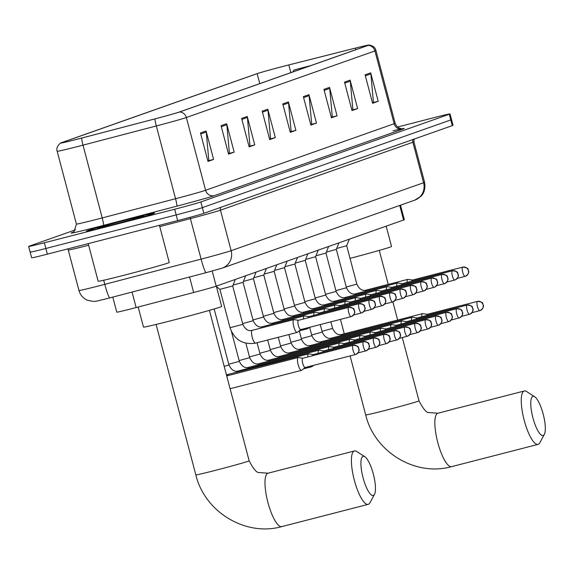 <?xml version="1.0" encoding="UTF-8"?>
<svg xmlns="http://www.w3.org/2000/svg" width="573" height="573" viewBox="0 0 573 573"><rect width="100%" height="100%" fill="white"/><g stroke="black" fill="none" stroke-linecap="round" stroke-linejoin="round"><path stroke-width="0.86" d="M400.498 205.184L404.323 219.681A22.061 0.501 165.2 0 1 403.578 220.018L216.186 286.178A22.061 0.501 165.2 0 1 193.653 292.509L136.152 307.565A22.061 0.501 165.2 0 1 132.492 308.51A22.061 0.501 165.2 0 1 116.777 312.163L112.795 297.101M30.906 251.783A22.061 0.501 -14.8 0 0 30.154 252.12L31.651 257.807A22.061 0.501 -14.8 0 0 47.366 254.154L177.673 220.605A22.061 0.501 -14.8 0 0 203.859 213.328L452.283 125.623A22.061 0.501 -14.8 0 0 453.035 125.286L451.531 119.599A22.061 0.501 -14.8 0 1 450.779 119.943A22.061 0.501 -14.8 0 0 451.531 119.599L450.027 113.92A22.061 0.501 -14.8 0 0 434.313 117.572L397.562 127.034M75.536 229.809L29.402 246.096A22.061 0.501 -14.8 0 0 28.65 246.44A22.061 0.501 -14.8 0 0 44.365 242.78L174.672 209.238L176.176 214.925A22.061 0.501 -14.8 0 0 202.362 207.641L450.779 119.943L202.362 207.641A22.061 0.501 -14.8 0 1 176.176 214.925L45.869 248.467L176.176 214.925L177.673 220.605M30.154 252.12A22.061 0.501 -14.8 0 0 45.869 248.467A22.061 0.501 -14.8 0 1 30.154 252.12L28.65 246.44M111.577 225.282A35.29 0.802 -14.8 0 0 154.674 213.099A35.29 0.802 -14.8 0 0 129.534 218.943A35.29 0.802 -14.8 0 0 86.43 231.127A35.29 0.802 -14.8 0 0 111.577 225.282A35.29 0.802 -14.8 0 0 154.674 213.099A35.29 0.802 -14.8 0 0 129.534 218.943A35.29 0.802 -14.8 0 0 86.43 231.127A35.29 0.802 -14.8 0 0 111.577 225.282M77.821 139.067A23.529 0.537 165.2 0 1 61.06 142.964A23.529 0.537 165.2 0 1 61.863 142.605L257.155 73.652A23.529 0.537 165.2 0 1 288.806 64.942L355.396 48.118A23.529 0.537 165.2 0 1 368.439 45.174A23.529 0.537 165.2 0 1 367.637 45.532L179.07 112.107A23.529 0.537 165.2 0 1 155.039 118.855L81.724 138.05A23.529 0.537 165.2 0 1 77.821 139.067M77.67 139.117A24.116 0.544 -14.8 0 0 81.674 138.079L154.989 118.883A24.116 0.544 -14.8 0 0 179.621 111.964L368.188 45.389A24.116 0.544 -14.8 0 0 368.926 45.002A24.116 0.544 -14.8 0 0 355.64 48.046L289.05 64.864A24.116 0.544 -14.8 0 0 256.604 73.795L61.311 142.741A24.116 0.544 -14.8 0 0 60.552 143.049A24.116 0.544 -14.8 0 0 77.67 139.117M174.672 209.238A22.061 0.501 -14.8 0 0 200.858 201.961L449.275 114.256A22.061 0.501 -14.8 0 0 450.027 113.92M329.539 87.397L337.053 115.825L331.445 117.809L323.931 89.381L329.539 87.397A5.88 5.666 -109.4 0 1 329.719 88.407L324.189 90.362M350.117 80.134L357.631 108.562L352.015 110.546L344.509 82.118L350.117 80.134A5.88 5.666 -109.4 0 1 350.296 81.144L344.767 83.099M370.695 72.871L378.209 101.299L372.593 103.283L365.087 74.855L370.695 72.871A5.88 5.666 -109.4 0 1 370.874 73.881L365.345 75.829M267.813 109.192L275.319 137.62L269.711 139.604L262.198 111.176L267.813 109.192A5.88 5.666 -109.4 0 1 267.992 110.202L262.455 112.158M247.235 116.462L254.749 144.883L249.133 146.867L241.62 118.439L247.235 116.462A5.88 5.666 -109.4 0 1 247.414 117.465L241.885 119.42M226.657 123.725L234.171 152.153L228.555 154.13L221.049 125.702L226.657 123.725A5.88 5.666 -109.4 0 1 226.836 124.735L221.307 126.683M206.079 130.988L213.593 159.416L207.978 161.4L200.471 132.972L206.079 130.988A5.88 5.666 -109.4 0 1 206.259 131.998L200.729 133.946M308.969 94.667L316.475 123.095L310.867 125.072L303.353 96.644L308.969 94.667A5.88 5.666 -109.4 0 1 309.141 95.677L303.611 97.625M288.391 101.93L295.897 130.358L290.289 132.342L282.776 103.914L288.391 101.93A5.88 5.666 -109.4 0 1 288.563 102.939L283.033 104.888M295.897 130.358L290.411 131.769M290.139 131.783L291.134 131.432L288.563 102.939M316.475 123.095L310.989 124.506M310.716 124.513L311.712 124.162L309.141 95.677M213.593 159.416L208.106 160.827M207.834 160.841L208.823 160.49L206.259 131.998M234.171 152.153L228.684 153.564M228.412 153.571L229.401 153.22L226.836 124.735M254.749 144.883L249.262 146.301M248.983 146.308L249.978 145.957L247.414 117.465M275.319 137.62L269.833 139.031M269.561 139.046L270.556 138.695L267.992 110.202M378.209 101.299L372.722 102.71M372.45 102.725L373.438 102.374L370.874 73.881M357.631 108.562L352.144 109.973M351.872 109.987L352.861 109.636L350.296 81.144M337.053 115.825L331.566 117.243M331.294 117.25L332.29 116.899L329.719 88.407M88.221 243.64L98.155 281.25A36.765 0.831 -14.8 0 0 124.348 275.162A36.765 0.831 -14.8 0 0 169.243 262.47L159.423 225.304M114.457 224.265A23.973 0.544 -14.8 0 0 143.723 216.007A23.973 0.544 -14.8 0 0 126.654 219.96A23.973 0.544 -14.8 0 0 97.389 228.247A23.973 0.544 -14.8 0 0 114.457 224.265M373.352 495.43A20.22 5.436 75.6 0 0 374.498 494.313A20.22 5.436 75.6 0 0 373.453 474.537A20.22 5.436 75.6 0 0 364.815 456.71A20.22 5.436 75.6 0 0 363.024 456.344A20.22 5.436 75.6 0 0 363.046 477.703A20.22 5.436 75.6 0 0 373.352 495.43M374.498 494.313L369.936 502.779A27.576 7.413 -104.4 0 1 368.367 504.304A27.576 7.413 -104.4 0 1 368.203 504.355A27.576 7.413 -104.4 0 1 354.229 479.816A27.576 7.413 -104.4 0 1 354.286 451.001A27.576 7.413 -104.4 0 1 354.458 450.951A27.576 7.413 -104.4 0 1 356.728 451.495L364.815 456.71M138.179 307.035L143.479 327.09A40.439 0.917 -14.8 0 0 172.287 320.393A40.439 0.917 -14.8 0 0 221.679 306.433L216.315 286.135M543.204 435.466A20.22 5.436 75.6 0 0 544.35 434.348A20.22 5.436 75.6 0 0 543.304 414.565A20.22 5.436 75.6 0 0 534.666 396.738A20.22 5.436 75.6 0 0 532.876 396.38A20.22 5.436 75.6 0 0 532.897 417.738A20.22 5.436 75.6 0 0 543.204 435.466M544.35 434.348L539.787 442.814A27.576 7.413 -104.4 0 1 538.226 444.34A27.576 7.413 -104.4 0 1 538.054 444.39A27.576 7.413 -104.4 0 1 524.087 419.851A27.576 7.413 -104.4 0 1 524.137 391.037A27.576 7.413 -104.4 0 1 524.309 390.987A27.576 7.413 -104.4 0 1 526.587 391.531L534.666 396.738M310.938 65.551L293.956 70.006L310.351 65.759M350.039 258.373A40.439 0.917 -14.8 0 0 391.531 246.469L386.166 226.17M302.823 358.24L298.39 357.531A6.618 1.776 75.6 0 0 298.175 357.538A6.618 1.776 75.6 0 0 298.139 357.552A6.618 1.776 75.6 0 0 298.146 364.543A6.618 1.776 75.6 0 0 301.477 370.359A6.618 1.776 75.6 0 0 301.52 370.344A6.618 1.776 75.6 0 0 301.663 370.265L305.208 367.501M302.78 358.254A4.777 1.282 75.6 0 0 302.752 358.261A4.777 1.282 75.6 0 0 302.723 358.268A4.777 1.282 75.6 0 0 302.723 363.318A4.777 1.282 75.6 0 0 305.137 367.515A4.777 1.282 75.6 0 0 305.165 367.508M313.187 354.587L308.754 353.87A6.618 1.776 75.6 0 0 308.539 353.885A6.618 1.776 75.6 0 0 308.503 353.892A6.618 1.776 75.6 0 0 307.83 356.95M310.767 366.068A6.618 1.776 75.6 0 0 311.841 366.699A6.618 1.776 75.6 0 0 311.884 366.684A6.618 1.776 75.6 0 0 312.027 366.605L313.675 365.316M313.144 354.594A4.777 1.282 75.6 0 0 313.116 354.601A4.777 1.282 75.6 0 0 313.087 354.608A4.777 1.282 75.6 0 0 312.607 355.726M323.552 350.927L319.118 350.218A6.618 1.776 75.6 0 0 318.903 350.225A6.618 1.776 75.6 0 0 318.867 350.232A6.618 1.776 75.6 0 0 318.194 353.297M373.854 337.977A4.777 1.282 75.6 0 0 373.818 337.984L323.48 350.941A4.777 1.282 75.6 0 0 323.48 350.941A4.777 1.282 75.6 0 0 323.451 350.955A4.777 1.282 75.6 0 0 322.971 352.066M333.916 347.267L329.482 346.558A6.618 1.776 75.6 0 0 329.267 346.565A6.618 1.776 75.6 0 0 329.224 346.579A6.618 1.776 75.6 0 0 328.558 349.637M333.873 347.281A4.777 1.282 75.6 0 0 333.844 347.288A4.777 1.282 75.6 0 0 333.808 347.295A4.777 1.282 75.6 0 0 333.336 348.405M216.737 287.746L217.575 287.51M344.28 343.607L339.839 342.898A6.618 1.776 75.6 0 0 339.631 342.905A6.618 1.776 75.6 0 0 339.588 342.919A6.618 1.776 75.6 0 0 338.922 345.977M344.237 343.621A4.777 1.282 75.6 0 0 344.201 343.628A4.777 1.282 75.6 0 0 344.172 343.635A4.777 1.282 75.6 0 0 343.693 344.745M354.637 339.947L350.203 339.237A6.618 1.776 75.6 0 0 349.996 339.245A6.618 1.776 75.6 0 0 349.953 339.259A6.618 1.776 75.6 0 0 349.286 342.317M404.939 327.004A4.777 1.282 75.6 0 0 404.91 327.011L354.565 339.968A4.777 1.282 75.6 0 0 354.565 339.968A4.777 1.282 75.6 0 0 354.537 339.975A4.777 1.282 75.6 0 0 354.057 341.093M365.001 336.287L360.567 335.577A6.618 1.776 75.6 0 0 360.36 335.585A6.618 1.776 75.6 0 0 360.317 335.599A6.618 1.776 75.6 0 0 359.651 338.657M364.958 336.301A4.777 1.282 75.6 0 0 364.929 336.308A4.777 1.282 75.6 0 0 364.901 336.315A4.777 1.282 75.6 0 0 364.421 337.433M375.365 332.634L370.932 331.925A6.618 1.776 75.6 0 0 370.724 331.932A6.618 1.776 75.6 0 0 370.681 331.939A6.618 1.776 75.6 0 0 370.008 334.997M375.322 332.641A4.777 1.282 75.6 0 0 375.294 332.648A4.777 1.282 75.6 0 0 375.265 332.655A4.777 1.282 75.6 0 0 374.785 333.773M385.729 328.974L381.296 328.265A6.618 1.776 75.6 0 0 381.081 328.272A6.618 1.776 75.6 0 0 381.045 328.286A6.618 1.776 75.6 0 0 380.372 331.344M385.686 328.988A4.777 1.282 75.6 0 0 385.658 328.988A4.777 1.282 75.6 0 0 385.629 329.002A4.777 1.282 75.6 0 0 385.149 330.112M396.093 325.314L391.66 324.605A6.618 1.776 75.6 0 0 391.445 324.612A6.618 1.776 75.6 0 0 391.409 324.626A6.618 1.776 75.6 0 0 390.736 327.684M396.05 325.328A4.777 1.282 75.6 0 0 396.022 325.335A4.777 1.282 75.6 0 0 395.993 325.342A4.777 1.282 75.6 0 0 395.513 326.452M406.458 321.654L402.024 320.944A6.618 1.776 75.6 0 0 401.809 320.952A6.618 1.776 75.6 0 0 401.773 320.966A6.618 1.776 75.6 0 0 401.1 324.024M456.76 308.704A4.777 1.282 75.6 0 0 456.724 308.711L406.386 321.675A4.777 1.282 75.6 0 0 406.386 321.675A4.777 1.282 75.6 0 0 406.357 321.682A4.777 1.282 75.6 0 0 405.877 322.792M416.822 317.994L412.388 317.284A6.618 1.776 75.6 0 0 412.173 317.292A6.618 1.776 75.6 0 0 412.13 317.306A6.618 1.776 75.6 0 0 411.464 320.364M416.779 318.008A4.777 1.282 75.6 0 0 416.75 318.015A4.777 1.282 75.6 0 0 416.714 318.022A4.777 1.282 75.6 0 0 416.242 319.14M427.186 314.341L422.745 313.624A6.618 1.776 75.6 0 0 422.537 313.639A6.618 1.776 75.6 0 0 422.494 313.646A6.618 1.776 75.6 0 0 421.828 316.704M427.143 314.348A4.777 1.282 75.6 0 0 427.107 314.355A4.777 1.282 75.6 0 0 427.078 314.362A4.777 1.282 75.6 0 0 426.599 315.479M230.038 327.727L219.903 289.351L232.695 285.963L242.837 324.347L230.038 327.727C234.493 339.875 243.002 345.01 255.558 343.127A6.618 1.776 75.6 0 0 255.701 343.062M298.469 320.307L294.035 319.598A6.618 1.776 75.6 0 0 293.82 319.605A6.618 1.776 75.6 0 0 293.784 326.61A6.618 1.776 75.6 0 0 297.122 332.426A6.618 1.776 75.6 0 0 297.308 332.333L300.846 329.568M298.426 320.321A4.777 1.282 75.6 0 0 298.397 320.328A4.777 1.282 75.6 0 0 298.368 320.336A4.777 1.282 75.6 0 0 298.368 325.385A4.777 1.282 75.6 0 0 300.775 329.582A4.777 1.282 75.6 0 0 300.804 329.575L351.12 316.625A4.777 1.282 75.6 0 0 351.149 316.618A4.777 4.605 70.6 0 0 354.386 310.853A4.777 4.605 -109.4 0 0 348.706 307.379A4.777 1.282 75.6 0 0 348.692 312.371A4.777 1.282 75.6 0 0 351.12 316.625L351.514 316.504C354.236 314.613 355.246 312.729 354.565 310.845C353.075 310.143 356.635 308.274 348.735 307.372A4.777 1.282 75.6 0 0 348.706 307.379M233.053 285.075L243.059 282.31L253.202 320.687L242.637 323.595M308.833 316.654L304.392 315.938A6.618 1.776 75.6 0 0 304.184 315.952A6.618 1.776 75.6 0 0 303.475 319.018M308.79 316.661A4.777 1.282 75.6 0 0 308.754 316.668A4.777 1.282 75.6 0 0 308.725 316.676A4.777 1.282 75.6 0 0 308.245 317.793M306.405 328.136A6.618 1.776 75.6 0 0 307.486 328.766A6.618 1.776 75.6 0 0 307.672 328.673L309.32 327.384M243.418 281.422L253.424 278.65L263.559 317.027L253.001 319.935M319.19 312.994L314.756 312.285A6.618 1.776 75.6 0 0 314.548 312.292A6.618 1.776 75.6 0 0 313.839 315.365M319.147 313.008A4.777 1.282 75.6 0 0 319.118 313.008A4.777 1.282 75.6 0 0 319.089 313.023A4.777 1.282 75.6 0 0 318.609 314.133M253.782 277.762L263.788 274.99L273.923 313.367L263.365 316.275M329.554 309.334L325.12 308.625A6.618 1.776 75.6 0 0 324.912 308.632A6.618 1.776 75.6 0 0 324.203 311.705M329.511 309.348A4.777 1.282 75.6 0 0 329.482 309.356A4.777 1.282 75.6 0 0 329.454 309.363A4.777 1.282 75.6 0 0 328.974 310.473M264.146 274.102L274.152 271.33L284.287 309.707L273.729 312.614M339.918 305.674L335.484 304.965A6.618 1.776 75.6 0 0 335.277 304.972A6.618 1.776 75.6 0 0 334.568 308.045M390.22 292.724A4.777 1.282 75.6 0 0 390.184 292.731L339.846 305.696A4.777 1.282 75.6 0 0 339.846 305.696A4.777 1.282 75.6 0 0 339.818 305.703A4.777 1.282 75.6 0 0 339.338 306.813M274.51 270.442L284.509 267.67L294.651 306.046L284.086 308.954M350.282 302.014L345.848 301.305A6.618 1.776 75.6 0 0 345.634 301.312A6.618 1.776 75.6 0 0 344.925 304.385M350.239 302.028A4.777 1.282 75.6 0 0 350.21 302.035A4.777 1.282 75.6 0 0 350.182 302.043A4.777 1.282 75.6 0 0 349.702 303.16M284.874 266.782L294.873 264.017L305.015 302.394L294.45 305.302M360.646 298.361L356.213 297.645A6.618 1.776 75.6 0 0 355.998 297.659A6.618 1.776 75.6 0 0 355.289 300.725M360.603 298.368A4.777 1.282 75.6 0 0 360.575 298.375A4.777 1.282 75.6 0 0 360.546 298.383A4.777 1.282 75.6 0 0 360.066 299.5M295.238 263.129L305.237 260.357L315.379 298.734L304.815 301.642M371.01 294.701L366.577 293.992A6.618 1.776 75.6 0 0 366.362 293.999A6.618 1.776 75.6 0 0 365.653 297.072M370.967 294.708A4.777 1.282 75.6 0 0 370.939 294.715A4.777 1.282 75.6 0 0 370.91 294.73A4.777 1.282 75.6 0 0 370.43 295.84M305.602 259.469L315.601 256.697L325.743 295.074L315.179 297.981M381.374 291.041L376.941 290.332A6.618 1.776 75.6 0 0 376.726 290.339A6.618 1.776 75.6 0 0 376.017 293.412M381.332 291.055A4.777 1.282 75.6 0 0 381.303 291.063A4.777 1.282 75.6 0 0 381.274 291.07A4.777 1.282 75.6 0 0 380.794 292.18M315.959 255.809L325.965 253.037L336.107 291.413L325.543 294.321M391.739 287.381L387.298 286.672A6.618 1.776 75.6 0 0 387.09 286.679A6.618 1.776 75.6 0 0 386.381 289.752M391.696 287.395A4.777 1.282 75.6 0 0 391.66 287.402A4.777 1.282 75.6 0 0 391.631 287.41A4.777 1.282 75.6 0 0 391.151 288.52M326.324 252.149L336.33 249.377M402.096 283.721L397.662 283.012A6.618 1.776 75.6 0 0 397.454 283.019A6.618 1.776 75.6 0 0 396.745 286.092M402.053 283.735A4.777 1.282 75.6 0 0 402.024 283.742A4.777 1.282 75.6 0 0 401.995 283.75A4.777 1.282 75.6 0 0 401.515 284.86M336.688 248.489L346.694 245.724L356.829 284.101L346.271 287.009M412.46 280.061L408.026 279.352A6.618 1.776 75.6 0 0 407.818 279.359A6.618 1.776 75.6 0 0 407.109 282.432M412.417 280.075A4.777 1.282 75.6 0 0 412.388 280.082A4.777 1.282 75.6 0 0 412.359 280.09A4.777 1.282 75.6 0 0 411.88 281.207M132.055 292.058L136.152 307.565M189.563 277.003L193.653 292.509M212.189 271.05L216.186 286.178M399.725 205.456L403.578 220.018M206.108 272.669L109.851 297.874A14.705 1.433 -104.7 0 1 109.815 297.881L107.323 298.533C92.511 302.121 98.642 300.832 93.37 301.448L87.347 300.231C83.064 298.261 80.263 295.016 78.959 290.482A29.409 0.666 -14.8 0 0 99.91 285.612A29.409 0.666 -14.8 0 0 104.787 284.344L103.706 280.247M88.643 245.251A29.409 0.666 165.2 0 1 68.259 249.971L67.779 248.897M203.859 213.328L200.858 201.961M47.366 254.154L44.365 242.78M452.283 125.623L449.275 114.256M221.185 268.436L206.165 272.655A14.705 1.433 -104.7 0 1 206.137 272.662L109.815 297.881A14.705 1.433 -104.7 0 1 104.787 284.344L201.109 259.125L190.408 218.614L159.774 226.636M222.331 268.085A14.705 14.16 -109.4 0 0 231.148 250.688L423.59 182.751A29.409 0.666 -14.8 0 0 424.593 182.3C426.169 192.07 420.983 196.317 420.911 196.317L414.766 200.149L222.331 268.085L206.137 272.662A14.705 1.433 -104.7 0 1 201.109 259.125A29.409 0.666 -14.8 0 0 231.148 250.688L220.447 210.176A29.409 0.666 165.2 0 1 190.408 218.614A3.674 0.358 75.3 0 0 190.043 217.332M414.766 200.149A14.705 14.16 -109.4 0 0 423.59 182.751L412.882 142.24L220.447 210.176A3.674 3.538 70.6 0 1 220.827 207.34M424.593 182.3L413.885 141.789A29.409 0.666 165.2 0 1 412.882 142.24A3.674 3.538 70.6 0 1 413.262 139.397M109.787 297.888L107.409 298.504M368.188 45.389A7.356 7.077 70.6 0 1 374.928 50.94L186.361 117.515A29.409 0.666 165.2 0 1 156.322 125.953L83.006 145.148A29.409 0.666 165.2 0 1 78.129 146.416A29.409 0.666 165.2 0 1 57.178 151.286L76.402 224.064A29.409 0.666 -14.8 0 0 97.353 219.187A29.409 0.666 -14.8 0 0 102.23 217.926L175.553 198.724A29.409 0.666 -14.8 0 0 205.592 190.286L394.152 123.718A29.409 0.666 -14.8 0 0 395.155 123.267C397.683 129.87 404.166 128.739 402.647 128.681L402.64 128.681M81.674 138.079A7.356 0.716 -104.7 0 0 83.006 145.148L102.23 217.926A7.356 0.716 75.3 0 1 103.462 225.375A36.765 0.831 165.2 0 1 72.427 232.48L72.843 232.337M392.985 130.816A36.765 0.831 165.2 0 1 402.891 129.061L214.323 195.629A7.356 7.077 -109.4 0 1 205.592 190.286L186.361 117.515A7.356 7.077 -109.4 0 0 179.621 111.964M368.926 45.002C373.016 45.733 375.351 47.559 375.931 50.488A29.409 0.666 165.2 0 1 374.928 50.94L394.152 123.718A7.356 7.077 -109.4 0 0 402.891 129.061M214.323 195.629A36.765 0.831 165.2 0 1 176.778 206.18A7.356 0.716 75.3 0 0 175.553 198.724L156.322 125.953A7.356 0.716 -104.7 0 1 154.989 118.883M176.778 206.18L103.462 225.375M355.396 48.118L355.819 49.708M288.806 64.942L290.84 72.642M257.155 73.652L259.784 83.608M209.41 310.365L249.155 460.814A27.576 0.623 165.2 0 1 248.216 461.236A27.576 0.623 165.2 0 1 215.484 470.333A27.576 0.623 165.2 0 1 195.844 474.895C204.611 511.911 245.595 536.887 281.787 526.601A27.576 7.413 75.6 0 0 281.959 526.551M268.214 473.162A27.576 7.413 75.6 0 0 268.042 473.198A27.576 7.413 75.6 0 0 267.87 473.248A27.576 7.413 75.6 0 0 267.82 502.063A27.576 7.413 75.6 0 0 281.787 526.601L368.203 504.355M402.289 337.554L419.006 400.842A27.576 0.623 165.2 0 1 418.068 401.265A27.576 0.623 165.2 0 1 385.335 410.368A27.576 0.623 165.2 0 1 365.696 414.931C374.463 451.947 415.446 476.922 451.639 466.637A27.576 7.413 75.6 0 0 451.81 466.587M438.066 413.197A27.576 7.413 75.6 0 0 437.894 413.233A27.576 7.413 75.6 0 0 437.729 413.283A27.576 7.413 75.6 0 0 437.672 442.098A27.576 7.413 75.6 0 0 451.639 466.637L538.054 444.39M353.126 345.297A4.777 1.282 75.6 0 0 353.09 345.304A4.777 1.282 75.6 0 0 353.054 350.304A4.777 1.282 75.6 0 0 355.475 354.558A4.777 1.282 75.6 0 0 355.504 354.551A4.777 4.605 70.6 0 0 358.741 348.785A4.777 4.605 -109.4 0 0 353.061 345.311A4.777 1.282 75.6 0 0 353.061 345.311L302.752 358.261M363.425 341.651A4.777 1.282 75.6 0 0 363.418 346.644A4.777 1.282 75.6 0 0 365.839 350.898A4.777 1.282 75.6 0 0 365.868 350.891A4.777 4.605 70.6 0 0 369.105 345.125A4.777 4.605 -109.4 0 0 363.425 341.651A4.777 1.282 75.6 0 1 363.454 341.644L313.116 354.601M228.068 374.599A6.618 1.776 75.6 0 0 228.025 374.613A6.618 1.776 75.6 0 0 227.982 374.62A6.618 1.776 75.6 0 0 227.882 374.67A6.618 1.776 75.6 0 0 227.374 375.766M363.49 341.637A4.777 1.282 75.6 0 0 363.454 341.644C371.361 342.547 367.794 344.416 369.284 345.118C369.972 347.002 368.955 348.885 366.233 350.776L358.018 352.911M373.789 337.991A4.777 1.282 75.6 0 0 373.775 342.983A4.777 1.282 75.6 0 0 376.203 347.238A4.777 1.282 75.6 0 0 376.232 347.231A4.777 4.605 70.6 0 0 379.469 341.465A4.777 4.605 -109.4 0 0 373.789 337.991A4.777 1.282 75.6 0 1 373.818 337.984C381.718 338.887 378.159 340.756 379.648 341.458C380.336 343.342 379.319 345.233 376.597 347.116L368.382 349.251M224.208 366.391L228.964 364.987C231.428 370.129 234.572 372.121 238.389 370.953A6.618 1.776 75.6 0 0 238.347 370.96A6.618 1.776 75.6 0 0 238.246 371.01A6.618 1.776 75.6 0 0 237.731 372.113M238.432 370.946A6.618 1.776 75.6 0 0 238.389 370.953L318.903 350.225M384.154 334.331A4.777 1.282 75.6 0 0 384.139 339.331A4.777 1.282 75.6 0 0 386.56 343.585A4.777 1.282 75.6 0 0 386.596 343.571A4.777 4.605 70.6 0 0 389.833 337.805A4.777 4.605 -109.4 0 0 384.154 334.331A4.777 1.282 75.6 0 1 384.182 334.324L333.844 347.288M228.763 364.235L239.328 361.327C241.792 366.469 244.929 368.46 248.754 367.293A6.618 1.776 75.6 0 0 248.711 367.307A6.618 1.776 75.6 0 0 248.61 367.357A6.618 1.776 75.6 0 0 248.095 368.453M248.789 367.286A6.618 1.776 75.6 0 0 248.754 367.293L329.267 346.565M384.218 334.317A4.777 1.282 75.6 0 0 384.182 334.324C392.082 335.226 388.523 337.096 390.012 337.798C390.693 339.682 389.683 341.572 386.961 343.463L378.746 345.598M394.518 330.678A4.777 1.282 75.6 0 0 394.503 335.671A4.777 1.282 75.6 0 0 396.924 339.925A4.777 1.282 75.6 0 0 396.953 339.911A4.777 4.605 70.6 0 0 400.19 334.145A4.777 4.605 -109.4 0 0 394.518 330.678A4.777 1.282 75.6 0 1 394.546 330.664L344.201 343.628M239.127 360.575L249.692 357.667C252.156 362.816 255.293 364.8 259.118 363.633A6.618 1.776 75.6 0 0 259.075 363.647A6.618 1.776 75.6 0 0 258.975 363.697A6.618 1.776 75.6 0 0 258.459 364.793M259.154 363.626A6.618 1.776 75.6 0 0 259.118 363.633L339.631 342.905M394.575 330.657A4.777 1.282 75.6 0 0 394.546 330.664C402.447 331.566 398.887 333.436 400.377 334.145C401.057 336.029 400.047 337.912 397.325 339.803L389.103 341.938M404.875 327.018A4.777 1.282 75.6 0 0 404.867 332.011A4.777 1.282 75.6 0 0 407.288 336.265A4.777 1.282 75.6 0 0 407.317 336.258A4.777 4.605 70.6 0 0 410.555 330.485A4.777 4.605 -109.4 0 0 404.875 327.018A4.777 1.282 75.6 0 1 404.91 327.011C412.811 327.914 409.251 329.776 410.734 330.485C411.421 332.369 410.404 334.252 407.69 336.143L399.467 338.278M249.491 356.922L260.056 354.014C262.52 359.156 265.657 361.14 269.475 359.973A6.618 1.776 75.6 0 0 269.439 359.987A6.618 1.776 75.6 0 0 269.339 360.037A6.618 1.776 75.6 0 0 268.823 361.133M269.518 359.966A6.618 1.776 75.6 0 0 269.475 359.973L349.996 339.245M415.239 323.358A4.777 1.282 75.6 0 0 415.232 328.35A4.777 1.282 75.6 0 0 417.653 332.605A4.777 1.282 75.6 0 0 417.681 332.598A4.777 4.605 70.6 0 0 420.919 326.832A4.777 4.605 -109.4 0 0 415.239 323.358A4.777 1.282 75.6 0 1 415.267 323.351L364.929 336.308M259.856 353.262L270.42 350.354C272.877 355.496 276.021 357.48 279.839 356.313A6.618 1.776 75.6 0 0 279.803 356.327A6.618 1.776 75.6 0 0 279.696 356.377A6.618 1.776 75.6 0 0 279.187 357.473M279.882 356.306A6.618 1.776 75.6 0 0 279.839 356.313L360.36 335.585M415.303 323.344A4.777 1.282 75.6 0 0 415.267 323.351C423.175 324.254 419.615 326.123 421.098 326.825C421.785 328.709 420.768 330.592 418.054 332.483L409.831 334.618M425.667 319.684A4.777 1.282 75.6 0 0 425.632 319.691C433.539 320.594 429.972 322.463 431.462 323.165C432.149 325.049 431.132 326.932 428.418 328.823A4.777 4.605 70.6 0 0 431.283 323.172A4.777 4.605 -109.4 0 0 425.603 319.698A4.777 1.282 75.6 0 0 425.596 324.69A4.777 1.282 75.6 0 0 428.017 328.945A4.777 1.282 75.6 0 0 428.045 328.938L428.418 328.823A4.777 4.605 70.6 0 1 428.045 328.938L420.195 330.958M270.22 349.602L280.777 346.694C283.241 351.836 286.385 353.828 290.203 352.66A6.618 1.776 75.6 0 0 290.167 352.667A6.618 1.776 75.6 0 0 290.06 352.717A6.618 1.776 75.6 0 0 289.551 353.82M290.246 352.646A6.618 1.776 75.6 0 0 290.203 352.66L370.724 331.932M375.294 332.648L425.632 319.691A4.777 1.282 75.6 0 0 425.603 319.698M436.032 316.024A4.777 1.282 75.6 0 0 435.996 316.031A4.777 1.282 75.6 0 0 435.96 321.038A4.777 1.282 75.6 0 0 438.381 325.285A4.777 1.282 75.6 0 0 438.409 325.278A4.777 4.605 70.6 0 0 441.647 319.512A4.777 4.605 -109.4 0 0 435.967 316.038A4.777 1.282 75.6 0 0 435.967 316.038L385.658 328.988M280.584 345.942L291.141 343.034C293.605 348.176 296.75 350.167 300.567 349A6.618 1.776 75.6 0 0 300.524 349.014A6.618 1.776 75.6 0 0 300.424 349.064A6.618 1.776 75.6 0 0 299.915 350.16M300.61 348.993A6.618 1.776 75.6 0 0 300.567 349L381.081 328.272M446.331 312.378A4.777 1.282 75.6 0 0 446.324 317.378A4.777 1.282 75.6 0 0 448.745 321.632A4.777 1.282 75.6 0 0 448.774 321.618A4.777 4.605 70.6 0 0 452.011 315.852A4.777 4.605 -109.4 0 0 446.331 312.378A4.777 1.282 75.6 0 1 446.36 312.371L396.022 325.335M290.948 342.282L301.505 339.374C303.969 344.516 307.114 346.507 310.931 345.34A6.618 1.776 75.6 0 0 310.888 345.354A6.618 1.776 75.6 0 0 310.788 345.404A6.618 1.776 75.6 0 0 310.28 346.5M310.974 345.333A6.618 1.776 75.6 0 0 310.931 345.34L391.445 324.612M446.396 312.364A4.777 1.282 75.6 0 0 446.36 312.371C454.267 313.273 450.7 315.143 452.19 315.845C452.878 317.729 451.861 319.619 449.146 321.51L440.924 323.645M456.695 308.725A4.777 1.282 75.6 0 0 456.681 313.718A4.777 1.282 75.6 0 0 459.109 317.972A4.777 1.282 75.6 0 0 459.138 317.965A4.777 4.605 70.6 0 0 462.375 312.192A4.777 4.605 -109.4 0 0 456.695 308.725A4.777 1.282 75.6 0 1 456.724 308.711C464.624 309.613 461.064 311.483 462.554 312.192C463.242 314.076 462.225 315.959 459.503 317.85L451.288 319.985M301.305 338.622L311.87 335.714C314.333 340.863 317.478 342.847 321.295 341.68A6.618 1.776 75.6 0 0 321.252 341.694A6.618 1.776 75.6 0 0 321.152 341.744A6.618 1.776 75.6 0 0 320.636 342.84M321.338 341.673A6.618 1.776 75.6 0 0 321.295 341.68L401.809 320.952M467.059 305.065A4.777 1.282 75.6 0 0 467.045 310.057A4.777 1.282 75.6 0 0 469.466 314.312A4.777 1.282 75.6 0 0 469.502 314.305A4.777 4.605 70.6 0 0 472.739 308.539A4.777 4.605 -109.4 0 0 467.059 305.065A4.777 1.282 75.6 0 1 467.088 305.058L416.75 318.015M311.669 334.969L322.234 332.061C324.698 337.203 327.835 339.187 331.66 338.02A6.618 1.776 75.6 0 0 331.617 338.034A6.618 1.776 75.6 0 0 331.516 338.084A6.618 1.776 75.6 0 0 331.001 339.18M331.695 338.013A6.618 1.776 75.6 0 0 331.66 338.02L412.173 317.292M467.124 305.051A4.777 1.282 75.6 0 0 467.088 305.058C474.988 305.961 471.429 307.83 472.918 308.532C473.599 310.416 472.589 312.299 469.867 314.19L461.652 316.325M477.424 301.405A4.777 1.282 75.6 0 0 477.409 306.397A4.777 1.282 75.6 0 0 479.83 310.652A4.777 1.282 75.6 0 0 479.859 310.645A4.777 4.605 70.6 0 0 483.096 304.879A4.777 4.605 -109.4 0 0 477.424 301.405A4.777 1.282 75.6 0 1 477.452 301.398L427.107 314.355M322.033 331.309L332.598 328.401C335.062 333.543 338.199 335.534 342.024 334.367A6.618 1.776 75.6 0 0 341.981 334.374A6.618 1.776 75.6 0 0 341.88 334.424A6.618 1.776 75.6 0 0 341.365 335.52M342.06 334.353A6.618 1.776 75.6 0 0 342.024 334.367L422.537 313.639M477.488 301.391A4.777 1.282 75.6 0 0 477.452 301.398C485.352 302.3 481.793 304.17 483.283 304.872C483.963 306.756 482.953 308.639 480.231 310.53L472.009 312.665M293.82 319.605L252.256 330.306A6.618 1.776 75.6 0 0 252.12 330.37A6.618 1.776 75.6 0 0 252.227 337.311A6.618 1.776 75.6 0 0 255.558 343.127L297.122 332.426M348.771 307.364A4.777 1.282 75.6 0 0 348.735 307.372L298.397 320.328M359.135 303.704A4.777 1.282 75.6 0 0 359.099 303.711C366.999 304.614 363.44 306.483 364.929 307.185C365.61 309.069 364.6 310.953 361.878 312.844A4.777 4.605 70.6 0 0 364.743 307.192A4.777 4.605 -109.4 0 0 359.07 303.719A4.777 1.282 75.6 0 0 359.056 308.711A4.777 1.282 75.6 0 0 361.477 312.965A4.777 1.282 75.6 0 0 361.506 312.958L361.878 312.844A4.777 4.605 70.6 0 1 361.506 312.958L353.656 314.978M304.184 315.952L262.62 326.646A6.618 1.776 75.6 0 0 262.477 326.71A6.618 1.776 75.6 0 0 261.968 327.806M308.754 316.668L359.099 303.711A4.777 1.282 75.6 0 0 359.07 303.719M369.435 300.059A4.777 1.282 75.6 0 0 369.42 305.058A4.777 1.282 75.6 0 0 371.841 309.305A4.777 1.282 75.6 0 0 371.87 309.298A4.777 4.605 70.6 0 0 375.107 303.532A4.777 4.605 -109.4 0 0 369.435 300.059A4.777 1.282 75.6 0 1 369.463 300.051A4.777 1.282 75.6 0 0 369.463 300.051L319.118 313.008M314.548 312.292L272.984 322.993A6.618 1.776 75.6 0 0 272.841 323.05A6.618 1.776 75.6 0 0 272.333 324.146M379.792 296.399A4.777 1.282 75.6 0 0 379.784 301.398A4.777 1.282 75.6 0 0 382.205 305.653A4.777 1.282 75.6 0 0 382.234 305.638A4.777 4.605 70.6 0 0 385.471 299.872A4.777 4.605 -109.4 0 0 379.792 296.399A4.777 1.282 75.6 0 1 379.82 296.391L329.482 309.356M324.912 308.632L283.349 319.333A6.618 1.776 75.6 0 0 283.205 319.397A6.618 1.776 75.6 0 0 282.697 320.493M379.856 296.384A4.777 1.282 75.6 0 0 379.82 296.391C387.728 297.294 384.168 299.163 385.65 299.865C386.338 301.749 385.321 303.64 382.606 305.531L374.384 307.665M390.156 292.746A4.777 1.282 75.6 0 0 390.149 297.738A4.777 1.282 75.6 0 0 392.569 301.992A4.777 1.282 75.6 0 0 392.598 301.985A4.777 4.605 70.6 0 0 395.836 296.212A4.777 4.605 -109.4 0 0 390.156 292.746A4.777 1.282 75.6 0 1 390.184 292.731C398.092 293.634 394.525 295.503 396.015 296.212C396.702 298.096 395.685 299.98 392.971 301.871L384.748 304.005M335.277 304.972L293.713 315.673A6.618 1.776 75.6 0 0 293.569 315.737A6.618 1.776 75.6 0 0 293.061 316.833M400.52 289.086A4.777 1.282 75.6 0 0 400.513 294.078A4.777 1.282 75.6 0 0 402.934 298.332A4.777 1.282 75.6 0 0 402.962 298.325A4.777 4.605 70.6 0 0 406.2 292.559A4.777 4.605 -109.4 0 0 400.52 289.086A4.777 1.282 75.6 0 1 400.548 289.079L350.21 302.035M345.634 301.312L304.077 312.013A6.618 1.776 75.6 0 0 303.934 312.077A6.618 1.776 75.6 0 0 303.418 313.173M400.584 289.071A4.777 1.282 75.6 0 0 400.548 289.079C408.456 289.981 404.889 291.843 406.379 292.552C407.066 294.436 406.049 296.32 403.335 298.211L395.112 300.345M410.948 285.411A4.777 1.282 75.6 0 0 410.913 285.418C418.82 286.321 415.253 288.19 416.743 288.892C417.43 290.776 416.413 292.66 413.699 294.551A4.777 4.605 70.6 0 0 416.564 288.899A4.777 4.605 -109.4 0 0 410.884 285.426A4.777 1.282 75.6 0 0 410.877 290.418A4.777 1.282 75.6 0 0 413.298 294.672A4.777 1.282 75.6 0 0 413.326 294.665L413.699 294.551A4.777 4.605 70.6 0 1 413.326 294.665L405.476 296.685M355.998 297.659L314.441 308.353A6.618 1.776 75.6 0 0 314.298 308.417A6.618 1.776 75.6 0 0 313.782 309.513M360.575 298.375L410.913 285.418A4.777 1.282 75.6 0 0 410.884 285.426M421.313 281.751A4.777 1.282 75.6 0 0 421.277 281.758A4.777 1.282 75.6 0 0 421.241 286.758A4.777 1.282 75.6 0 0 423.662 291.012A4.777 1.282 75.6 0 0 423.691 291.005A4.777 4.605 70.6 0 0 426.928 285.239A4.777 4.605 -109.4 0 0 421.248 281.766A4.777 1.282 75.6 0 0 421.248 281.766L370.939 294.715M366.362 293.999L324.805 304.7A6.618 1.776 75.6 0 0 324.662 304.757A6.618 1.776 75.6 0 0 324.146 305.853M431.612 278.106A4.777 1.282 75.6 0 0 431.598 283.105A4.777 1.282 75.6 0 0 434.026 287.352A4.777 1.282 75.6 0 0 434.055 287.345A4.777 4.605 70.6 0 0 437.292 281.579A4.777 4.605 -109.4 0 0 431.612 278.106A4.777 1.282 75.6 0 1 431.641 278.098L381.303 291.063M376.726 290.339L335.162 301.04A6.618 1.776 75.6 0 0 335.026 301.097A6.618 1.776 75.6 0 0 334.51 302.2M431.677 278.091A4.777 1.282 75.6 0 0 431.641 278.098C439.541 279.001 435.981 280.87 437.471 281.572C438.159 283.456 437.142 285.347 434.42 287.231L426.205 289.372M441.976 274.453A4.777 1.282 75.6 0 0 441.962 279.445A4.777 1.282 75.6 0 0 444.383 283.699A4.777 1.282 75.6 0 0 444.412 283.685A4.777 4.605 70.6 0 0 447.649 277.919A4.777 4.605 -109.4 0 0 441.976 274.453A4.777 1.282 75.6 0 1 442.005 274.438L391.66 287.402M387.09 286.679L345.526 297.38A6.618 1.776 75.6 0 0 345.383 297.444A6.618 1.776 75.6 0 0 344.874 298.54M442.041 274.431A4.777 1.282 75.6 0 0 442.005 274.438C449.905 275.341 446.346 277.21 447.835 277.919C448.516 279.796 447.506 281.687 444.784 283.578L436.562 285.712M452.341 270.793A4.777 1.282 75.6 0 0 452.326 275.785A4.777 1.282 75.6 0 0 454.747 280.039A4.777 1.282 75.6 0 0 454.776 280.032A4.777 4.605 70.6 0 0 458.013 274.259A4.777 4.605 -109.4 0 0 452.341 270.793A4.777 1.282 75.6 0 1 452.369 270.778A4.777 1.282 75.6 0 0 452.369 270.778L402.024 283.742M335.907 290.661L346.464 287.753C348.928 292.903 352.073 294.887 355.89 293.72A6.618 1.776 75.6 0 0 355.747 293.784A6.618 1.776 75.6 0 0 355.239 294.88M462.698 267.133A4.777 1.282 75.6 0 0 462.69 272.125A4.777 1.282 75.6 0 0 465.111 276.379A4.777 1.282 75.6 0 0 465.14 276.372A4.777 4.605 70.6 0 0 468.377 270.606A4.777 4.605 -109.4 0 0 462.698 267.133A4.777 1.282 75.6 0 1 462.726 267.125L412.388 280.082M407.818 279.359L366.254 290.06A6.618 1.776 75.6 0 0 366.111 290.124A6.618 1.776 75.6 0 0 365.603 291.22M462.762 267.118A4.777 1.282 75.6 0 0 462.726 267.125C470.634 268.028 467.074 269.897 468.556 270.599C469.244 272.483 468.227 274.367 465.512 276.258L457.29 278.392M78.959 290.482L68.259 249.971M413.885 141.789L414.236 139.053M60.552 143.049C57.357 145.707 56.226 148.457 57.178 151.286M375.931 50.488L395.155 123.267M72.993 232.309L74.139 231.442L76.402 224.064M249.155 460.814C253.459 469.094 256.811 473.004 259.211 472.546L268.042 473.198L354.458 450.951M156.092 324.454L195.844 474.895M419.006 400.842C423.311 409.122 426.663 413.033 429.062 412.574L437.894 413.233L524.309 390.987M340.448 319.376L344.258 333.787M350.11 355.94L365.696 414.931M293.956 70.006L292.824 71.947M379.262 250.401L388.243 284.401M392.87 301.907L397.662 320.042M305.137 367.515L355.876 354.436C358.591 352.545 359.608 350.662 358.92 348.778C357.43 348.076 360.997 346.207 353.09 345.304M226.729 375.931L298.175 357.538M230.11 388.73L301.477 370.359M226.442 374.828L308.539 353.885M303.475 368.854L311.841 366.699M214.166 308.983L228.964 364.987M231.478 331.624L239.328 361.327M245.874 343.241L249.692 357.667M257.076 342.733L260.056 354.014M267.684 340.004L270.42 350.354M278.292 337.275L280.777 346.694M430.559 327.305L438.782 325.163C441.497 323.279 442.514 321.389 441.826 319.505C440.336 318.803 443.903 316.933 435.996 316.031M288.899 334.539L291.141 343.034M299.264 330.886L301.505 339.374M309.649 327.305L311.87 335.714M320.257 324.569L322.234 332.061M330.865 321.84L332.598 328.401M219.903 289.351L216.436 286.615M252.256 330.306C248.438 331.473 245.301 329.489 242.837 324.347M232.695 285.97L235.353 279.409M262.62 326.646C258.803 327.813 255.658 325.829 253.202 320.687M299.113 330.922L307.486 328.766M243.059 282.31L245.717 275.749M364.02 311.318L372.242 309.184C374.957 307.3 375.974 305.409 375.286 303.525C373.804 302.823 377.363 300.954 369.463 300.051M272.984 322.993C269.167 324.16 266.022 322.169 263.559 317.027M253.424 278.65L256.081 272.089M283.349 319.333C279.531 320.5 276.387 318.509 273.923 313.367M263.788 274.99L266.445 268.436M293.713 315.673C289.895 316.84 286.751 314.849 284.287 309.707M274.145 271.337L276.809 264.776M304.077 312.013C300.259 313.18 297.115 311.196 294.651 306.046M284.509 267.677L287.173 261.116M314.441 308.353C310.616 309.52 307.479 307.536 305.015 302.394M294.873 264.017L297.537 257.456M415.84 293.025L424.056 290.891C426.778 289.007 427.795 287.116 427.107 285.232C425.617 284.53 429.177 282.661 421.277 281.758M324.805 304.7C320.98 305.867 317.843 303.876 315.379 298.734M305.237 260.357L307.902 253.796M335.162 301.04C331.344 302.207 328.207 300.216 325.743 295.074M315.601 256.697L318.259 250.143M345.526 297.38C341.709 298.547 338.571 296.556 336.107 291.413M325.965 253.044L328.623 246.483M446.926 282.052L455.148 279.918C457.863 278.027 458.88 276.143 458.192 274.259C456.71 273.55 460.269 271.681 452.369 270.778M355.89 293.72L397.454 283.019M338.987 242.823L336.33 249.384L346.464 287.753M366.254 290.06C362.437 291.227 359.292 289.243 356.829 284.101M346.694 245.724L349.351 239.163"/></g></svg>
